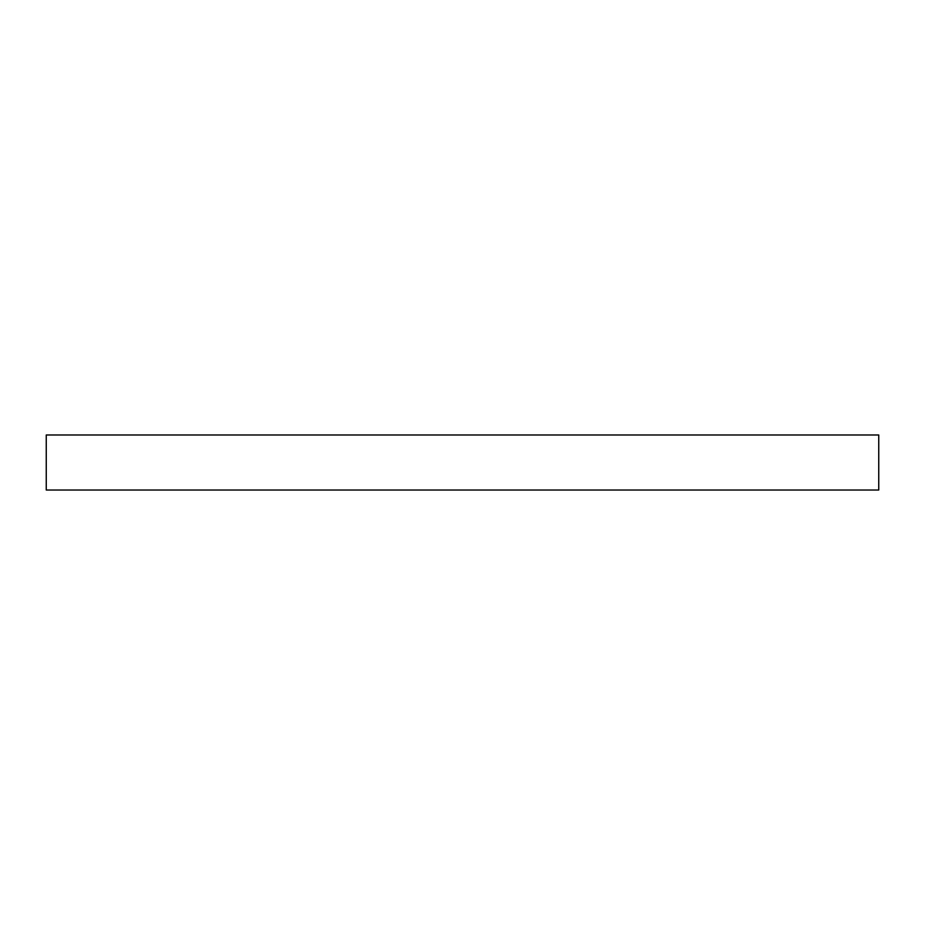 <?xml version="1.0" encoding="UTF-8"?>
<svg xmlns="http://www.w3.org/2000/svg" width="925" height="925" viewBox="0 0 925 925"><rect width="100%" height="100%" fill="white"/><g stroke="black" fill="none" stroke-linecap="round" stroke-linejoin="round"><path stroke-width="1.39" d="M878.75 434.981L46.25 434.981L46.25 490.019L878.75 490.019L878.75 434.981L878.75 490.019L46.25 490.019L46.25 434.981L878.75 434.981"/></g></svg>
